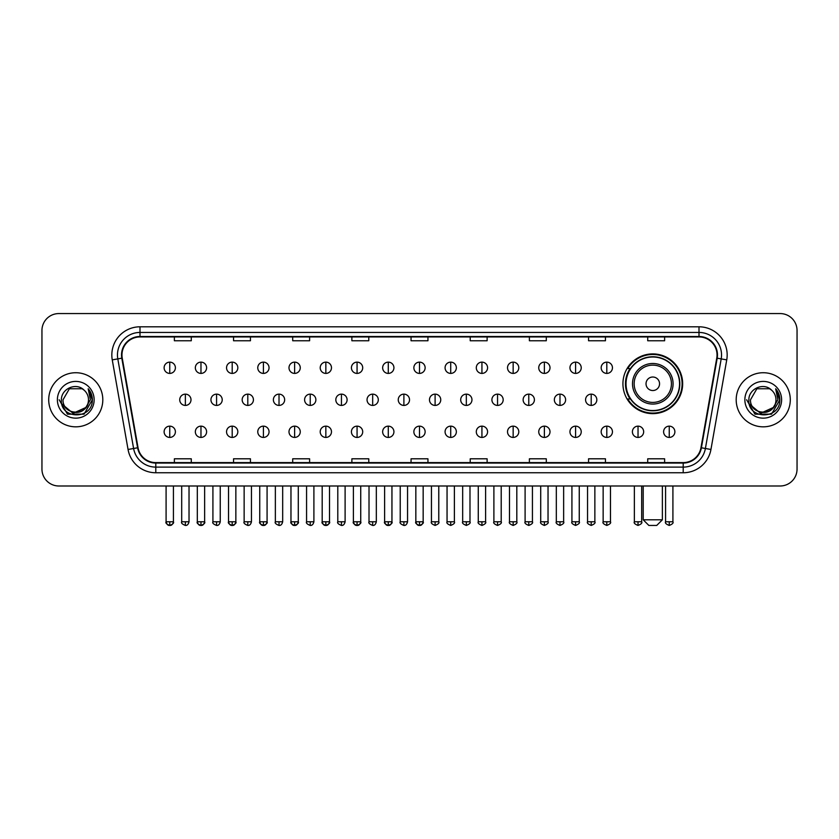 <?xml version="1.0" encoding="UTF-8"?>
<svg xmlns="http://www.w3.org/2000/svg" width="839" height="839" viewBox="0 0 839 839"><rect width="100%" height="100%" fill="white"/><g stroke="black" fill="none" stroke-linecap="round" stroke-linejoin="round"><path stroke-width="1.26" d="M622.926 383.769A29.868 29.868 0 0 0 652.794 413.637A29.868 29.868 0 0 0 682.663 383.769A29.868 29.868 0 0 0 652.794 353.911A29.868 29.868 0 0 0 622.926 383.769M630.089 398.986A27.33 27.33 0 0 1 630.089 368.562M41.95 330.461L41.95 469.085A16.906 16.906 0 0 0 58.856 485.991L780.144 485.991A16.906 16.906 0 0 0 797.05 469.085L797.05 330.461A16.906 16.906 0 0 0 780.144 313.566L58.856 313.566A16.906 16.906 0 0 0 41.95 330.461L41.95 469.085M48.714 399.773A27.047 27.047 0 0 0 75.762 426.831A27.047 27.047 0 0 0 102.809 399.773A27.047 27.047 0 0 0 75.762 372.726A27.047 27.047 0 0 0 48.714 399.773A27.047 27.047 0 0 0 75.762 426.831A27.047 27.047 0 0 0 102.809 399.773A27.047 27.047 0 0 0 75.762 372.726A27.047 27.047 0 0 0 48.714 399.773M736.191 399.773A27.047 27.047 0 0 0 763.238 426.831A27.047 27.047 0 0 0 790.286 399.773A27.047 27.047 0 0 0 763.238 372.726A27.047 27.047 0 0 0 736.191 399.773A27.047 27.047 0 0 0 763.238 426.831A27.047 27.047 0 0 0 790.286 399.773A27.047 27.047 0 0 0 763.238 372.726A27.047 27.047 0 0 0 736.191 399.773M121.97 354.981A18.028 18.028 0 0 1 139.998 336.942L699.002 336.942A18.028 18.028 0 0 1 716.758 358.106L700.964 447.711A18.028 18.028 0 0 1 683.198 462.604L155.802 462.604A18.028 18.028 0 0 1 138.036 447.711L122.242 358.106A18.028 18.028 0 0 1 121.97 354.981M121.519 354.981A18.479 18.479 0 0 0 121.802 358.19L137.596 447.785A18.479 18.479 0 0 0 155.802 463.055L683.198 463.055A18.479 18.479 0 0 0 701.404 447.785L717.198 358.19A18.479 18.479 0 0 0 699.002 336.491L139.998 336.491A18.479 18.479 0 0 0 121.519 354.981M112.258 359.868A28.18 28.18 0 0 1 139.998 326.801L699.002 326.801A28.18 28.18 0 0 1 726.742 359.868L710.948 449.473A28.18 28.18 0 0 1 683.198 472.756L155.802 472.756A28.18 28.18 0 0 1 128.052 449.473L112.258 359.868L117.806 358.893A22.538 22.538 0 0 1 139.998 332.443L699.002 332.443A22.538 22.538 0 0 1 721.194 358.893L705.4 448.487A22.538 22.538 0 0 1 683.198 467.113L155.802 467.113A22.538 22.538 0 0 1 133.6 448.487L117.806 358.893A22.538 22.538 0 0 1 117.46 354.981M780.144 313.566L58.856 313.566M58.856 485.991L780.144 485.991M797.05 469.085L797.05 330.461M701.404 447.785L705.4 448.487L721.194 358.893L726.742 359.868M411.047 336.942L411.047 340.76L427.953 340.76L427.953 336.942M351.877 336.942L351.877 340.76L368.782 340.76L368.782 336.942M292.706 336.942L292.706 340.76L309.612 340.76L309.612 336.942M233.546 336.942L233.546 340.76L250.452 340.76L250.452 336.942M174.376 336.942L174.376 340.76L191.282 340.76L191.282 336.942M470.218 336.942L470.218 340.76L487.123 340.76L487.123 336.942M529.388 336.942L529.388 340.76L546.294 340.76L546.294 336.942M588.548 336.942L588.548 340.76L605.454 340.76L605.454 336.942M647.718 336.942L647.718 340.76L664.624 340.76L664.624 336.942M427.953 462.604L427.953 458.797L411.047 458.797L411.047 462.604M368.782 462.604L368.782 458.797L351.877 458.797L351.877 462.604M309.612 462.604L309.612 458.797L292.706 458.797L292.706 462.604M250.452 462.604L250.452 458.797L233.546 458.797L233.546 462.604M191.282 462.604L191.282 458.797L174.376 458.797L174.376 462.604M487.123 462.604L487.123 458.797L470.218 458.797L470.218 462.604M546.294 462.604L546.294 458.797L529.388 458.797L529.388 462.604M605.454 462.604L605.454 458.797L588.548 458.797L588.548 462.604M664.624 462.604L664.624 458.797L647.718 458.797L647.718 462.604M85.515 407.964C78.761 417.098 62.359 411.257 63.03 399.773C62.243 416.207 89.28 416.207 88.494 399.773C89.28 416.207 62.243 416.207 63.03 399.773L69.396 388.751L82.128 388.751L84.099 390.156C76.286 381.965 61.237 388.709 61.383 399.773C59.947 419.437 91.829 419.951 92.342 400.727L92.374 399.773C92.321 395.599 90.937 391.928 88.2 388.772L90.392 399.773L85.515 407.964A12.732 12.732 0 0 0 88.494 399.773C89.28 416.207 62.243 416.207 63.03 399.773L69.396 388.751M88.494 399.773A12.732 12.732 0 0 0 84.099 390.156M86.333 407.282L73.045 413.302L61.782 403.905M57.388 399.773A18.374 18.374 0 0 0 75.762 418.147A18.374 18.374 0 0 0 94.136 399.773A18.374 18.374 0 0 0 75.762 381.409A18.374 18.374 0 0 0 57.388 399.773M88.2 388.772L92.363 400.255L91.587 394.75L92.363 400.255L91.587 394.75L92.363 400.255L88.326 388.908L92.363 400.255L88.326 388.908L92.374 399.773L84.068 414.162L67.456 414.162L59.15 399.773M88.326 388.908L92.363 400.266M656.738 525.434L648.851 525.434L643.209 519.802L662.37 519.802L656.738 525.434M659.559 383.769A6.764 6.764 0 0 0 652.794 377.015A6.764 6.764 0 0 0 646.03 383.769A6.764 6.764 0 0 0 652.794 390.534A6.764 6.764 0 0 0 659.559 383.769M673.077 383.769A20.283 20.283 0 0 0 652.794 363.486A20.283 20.283 0 0 0 632.501 383.769A20.283 20.283 0 0 0 652.794 404.062A20.283 20.283 0 0 0 673.077 383.769A20.283 20.283 0 0 1 652.794 404.062A20.283 20.283 0 0 1 632.501 383.769M679.559 383.769A26.764 26.764 0 0 0 652.794 357.005A26.764 26.764 0 0 0 626.03 383.769A26.764 26.764 0 0 0 652.794 410.544A26.764 26.764 0 0 0 679.559 383.769M682.097 383.769A29.302 29.302 0 0 1 627.75 398.986L630.467 398.986A27.016 27.016 0 0 0 670.665 404.031A27.016 27.016 0 0 0 670.665 363.518A27.016 27.016 0 0 0 630.467 368.562L627.75 368.562A29.302 29.302 0 0 1 682.097 383.769M169.751 362.133A5.632 5.632 0 0 0 164.119 367.765A5.632 5.632 0 0 0 169.751 373.407A5.632 5.632 0 0 0 175.393 367.765A5.632 5.632 0 0 0 169.751 362.133L169.751 373.407A5.632 5.632 0 0 0 175.393 367.765A5.632 5.632 0 0 0 169.751 362.133M200.972 362.133A5.632 5.632 0 0 0 195.34 367.765A5.632 5.632 0 0 0 200.972 373.407A5.632 5.632 0 0 0 206.604 367.765A5.632 5.632 0 0 0 200.972 362.133L200.972 373.407A5.632 5.632 0 0 0 206.604 367.765A5.632 5.632 0 0 0 200.972 362.133M232.193 362.133A5.632 5.632 0 0 0 226.551 367.765A5.632 5.632 0 0 0 232.193 373.407A5.632 5.632 0 0 0 237.825 367.765A5.632 5.632 0 0 0 232.193 362.133L232.193 373.407A5.632 5.632 0 0 0 237.825 367.765A5.632 5.632 0 0 0 232.193 362.133M263.404 362.133A5.632 5.632 0 0 0 257.772 367.765A5.632 5.632 0 0 0 263.404 373.407A5.632 5.632 0 0 0 269.046 367.765A5.632 5.632 0 0 0 263.404 362.133L263.404 373.407A5.632 5.632 0 0 0 269.046 367.765A5.632 5.632 0 0 0 263.404 362.133M294.625 362.133A5.632 5.632 0 0 0 288.994 367.765A5.632 5.632 0 0 0 294.625 373.407A5.632 5.632 0 0 0 300.257 367.765A5.632 5.632 0 0 0 294.625 362.133L294.625 373.407A5.632 5.632 0 0 0 300.257 367.765A5.632 5.632 0 0 0 294.625 362.133M325.847 362.133A5.632 5.632 0 0 0 320.215 367.765A5.632 5.632 0 0 0 325.847 373.407A5.632 5.632 0 0 0 331.478 367.765A5.632 5.632 0 0 0 325.847 362.133L325.847 373.407A5.632 5.632 0 0 0 331.478 367.765A5.632 5.632 0 0 0 325.847 362.133M357.068 362.133A5.632 5.632 0 0 0 351.426 367.765A5.632 5.632 0 0 0 357.068 373.407A5.632 5.632 0 0 0 362.7 367.765A5.632 5.632 0 0 0 357.068 362.133L357.068 373.407A5.632 5.632 0 0 0 362.7 367.765A5.632 5.632 0 0 0 357.068 362.133M388.279 362.133A5.632 5.632 0 0 0 382.647 367.765A5.632 5.632 0 0 0 388.279 373.407A5.632 5.632 0 0 0 393.921 367.765A5.632 5.632 0 0 0 388.279 362.133L388.279 373.407A5.632 5.632 0 0 0 393.921 367.765A5.632 5.632 0 0 0 388.279 362.133M419.5 362.133A5.632 5.632 0 0 0 413.868 367.765A5.632 5.632 0 0 0 419.5 373.407A5.632 5.632 0 0 0 425.132 367.765A5.632 5.632 0 0 0 419.5 362.133L419.5 373.407A5.632 5.632 0 0 0 425.132 367.765A5.632 5.632 0 0 0 419.5 362.133M450.721 362.133A5.632 5.632 0 0 0 445.079 367.765A5.632 5.632 0 0 0 450.721 373.407A5.632 5.632 0 0 0 456.353 367.765A5.632 5.632 0 0 0 450.721 362.133L450.721 373.407A5.632 5.632 0 0 0 456.353 367.765A5.632 5.632 0 0 0 450.721 362.133M481.932 362.133A5.632 5.632 0 0 0 476.3 367.765A5.632 5.632 0 0 0 481.932 373.407A5.632 5.632 0 0 0 487.574 367.765A5.632 5.632 0 0 0 481.932 362.133L481.932 373.407A5.632 5.632 0 0 0 487.574 367.765A5.632 5.632 0 0 0 481.932 362.133M513.153 362.133A5.632 5.632 0 0 0 507.522 367.765A5.632 5.632 0 0 0 513.153 373.407A5.632 5.632 0 0 0 518.785 367.765A5.632 5.632 0 0 0 513.153 362.133L513.153 373.407A5.632 5.632 0 0 0 518.785 367.765A5.632 5.632 0 0 0 513.153 362.133M544.375 362.133A5.632 5.632 0 0 0 538.743 367.765A5.632 5.632 0 0 0 544.375 373.407A5.632 5.632 0 0 0 550.006 367.765A5.632 5.632 0 0 0 544.375 362.133L544.375 373.407A5.632 5.632 0 0 0 550.006 367.765A5.632 5.632 0 0 0 544.375 362.133M575.596 362.133A5.632 5.632 0 0 0 569.954 367.765A5.632 5.632 0 0 0 575.596 373.407A5.632 5.632 0 0 0 581.228 367.765A5.632 5.632 0 0 0 575.596 362.133L575.596 373.407A5.632 5.632 0 0 0 581.228 367.765A5.632 5.632 0 0 0 575.596 362.133M606.807 362.133A5.632 5.632 0 0 0 601.175 367.765A5.632 5.632 0 0 0 606.807 373.407A5.632 5.632 0 0 0 612.449 367.765A5.632 5.632 0 0 0 606.807 362.133L606.807 373.407A5.632 5.632 0 0 0 612.449 367.765A5.632 5.632 0 0 0 606.807 362.133M185.367 394.141A5.632 5.632 0 0 0 179.724 399.773A5.632 5.632 0 0 0 185.367 405.415A5.632 5.632 0 0 0 190.998 399.773A5.632 5.632 0 0 0 185.367 394.141L185.367 405.415A5.632 5.632 0 0 0 190.998 399.773A5.632 5.632 0 0 0 185.367 394.141M216.577 394.141A5.632 5.632 0 0 0 210.946 399.773A5.632 5.632 0 0 0 216.577 405.415A5.632 5.632 0 0 0 222.22 399.773A5.632 5.632 0 0 0 216.577 394.141L216.577 405.415A5.632 5.632 0 0 0 222.22 399.773A5.632 5.632 0 0 0 216.577 394.141M247.799 394.141A5.632 5.632 0 0 0 242.167 399.773A5.632 5.632 0 0 0 247.799 405.415A5.632 5.632 0 0 0 253.43 399.773A5.632 5.632 0 0 0 247.799 394.141L247.799 405.415A5.632 5.632 0 0 0 253.43 399.773A5.632 5.632 0 0 0 247.799 394.141M279.02 394.141A5.632 5.632 0 0 0 273.378 399.773A5.632 5.632 0 0 0 279.02 405.415A5.632 5.632 0 0 0 284.652 399.773A5.632 5.632 0 0 0 279.02 394.141L279.02 405.415A5.632 5.632 0 0 0 284.652 399.773A5.632 5.632 0 0 0 279.02 394.141M310.231 394.141A5.632 5.632 0 0 0 304.599 399.773A5.632 5.632 0 0 0 310.231 405.415A5.632 5.632 0 0 0 315.873 399.773A5.632 5.632 0 0 0 310.231 394.141L310.231 405.415A5.632 5.632 0 0 0 315.873 399.773A5.632 5.632 0 0 0 310.231 394.141M341.452 394.141A5.632 5.632 0 0 0 335.82 399.773A5.632 5.632 0 0 0 341.452 405.415A5.632 5.632 0 0 0 347.094 399.773A5.632 5.632 0 0 0 341.452 394.141L341.452 405.415A5.632 5.632 0 0 0 347.094 399.773A5.632 5.632 0 0 0 341.452 394.141M372.673 394.141A5.632 5.632 0 0 0 367.042 399.773A5.632 5.632 0 0 0 372.673 405.415A5.632 5.632 0 0 0 378.305 399.773A5.632 5.632 0 0 0 372.673 394.141L372.673 405.415A5.632 5.632 0 0 0 378.305 399.773A5.632 5.632 0 0 0 372.673 394.141M403.895 394.141A5.632 5.632 0 0 0 398.252 399.773A5.632 5.632 0 0 0 403.895 405.415A5.632 5.632 0 0 0 409.526 399.773A5.632 5.632 0 0 0 403.895 394.141L403.895 405.415A5.632 5.632 0 0 0 409.526 399.773A5.632 5.632 0 0 0 403.895 394.141M435.105 394.141A5.632 5.632 0 0 0 429.474 399.773A5.632 5.632 0 0 0 435.105 405.415A5.632 5.632 0 0 0 440.748 399.773A5.632 5.632 0 0 0 435.105 394.141L435.105 405.415A5.632 5.632 0 0 0 440.748 399.773A5.632 5.632 0 0 0 435.105 394.141M466.327 394.141A5.632 5.632 0 0 0 460.695 399.773A5.632 5.632 0 0 0 466.327 405.415A5.632 5.632 0 0 0 471.958 399.773A5.632 5.632 0 0 0 466.327 394.141L466.327 405.415A5.632 5.632 0 0 0 471.958 399.773A5.632 5.632 0 0 0 466.327 394.141M497.548 394.141A5.632 5.632 0 0 0 491.906 399.773A5.632 5.632 0 0 0 497.548 405.415A5.632 5.632 0 0 0 503.18 399.773A5.632 5.632 0 0 0 497.548 394.141L497.548 405.415A5.632 5.632 0 0 0 503.18 399.773A5.632 5.632 0 0 0 497.548 394.141M528.769 394.141A5.632 5.632 0 0 0 523.127 399.773A5.632 5.632 0 0 0 528.769 405.415A5.632 5.632 0 0 0 534.401 399.773A5.632 5.632 0 0 0 528.769 394.141L528.769 405.415A5.632 5.632 0 0 0 534.401 399.773A5.632 5.632 0 0 0 528.769 394.141M559.98 394.141A5.632 5.632 0 0 0 554.348 399.773A5.632 5.632 0 0 0 559.98 405.415A5.632 5.632 0 0 0 565.622 399.773A5.632 5.632 0 0 0 559.98 394.141L559.98 405.415A5.632 5.632 0 0 0 565.622 399.773A5.632 5.632 0 0 0 559.98 394.141M591.201 394.141A5.632 5.632 0 0 0 585.57 399.773A5.632 5.632 0 0 0 591.201 405.415A5.632 5.632 0 0 0 596.833 399.773A5.632 5.632 0 0 0 591.201 394.141L591.201 405.415A5.632 5.632 0 0 0 596.833 399.773A5.632 5.632 0 0 0 591.201 394.141M169.751 426.149A5.632 5.632 0 0 0 164.119 431.781A5.632 5.632 0 0 0 169.751 437.423A5.632 5.632 0 0 0 175.393 431.781A5.632 5.632 0 0 0 169.751 426.149L169.751 437.423A5.632 5.632 0 0 0 175.393 431.781A5.632 5.632 0 0 0 169.751 426.149M200.972 426.149A5.632 5.632 0 0 0 195.34 431.781A5.632 5.632 0 0 0 200.972 437.423A5.632 5.632 0 0 0 206.604 431.781A5.632 5.632 0 0 0 200.972 426.149L200.972 437.423A5.632 5.632 0 0 0 206.604 431.781A5.632 5.632 0 0 0 200.972 426.149M232.193 426.149A5.632 5.632 0 0 0 226.551 431.781A5.632 5.632 0 0 0 232.193 437.423A5.632 5.632 0 0 0 237.825 431.781A5.632 5.632 0 0 0 232.193 426.149L232.193 437.423A5.632 5.632 0 0 0 237.825 431.781A5.632 5.632 0 0 0 232.193 426.149M263.404 426.149A5.632 5.632 0 0 0 257.772 431.781A5.632 5.632 0 0 0 263.404 437.423A5.632 5.632 0 0 0 269.046 431.781A5.632 5.632 0 0 0 263.404 426.149L263.404 437.423A5.632 5.632 0 0 0 269.046 431.781A5.632 5.632 0 0 0 263.404 426.149M294.625 426.149A5.632 5.632 0 0 0 288.994 431.781A5.632 5.632 0 0 0 294.625 437.423A5.632 5.632 0 0 0 300.257 431.781A5.632 5.632 0 0 0 294.625 426.149L294.625 437.423A5.632 5.632 0 0 0 300.257 431.781A5.632 5.632 0 0 0 294.625 426.149M325.847 426.149A5.632 5.632 0 0 0 320.215 431.781A5.632 5.632 0 0 0 325.847 437.423A5.632 5.632 0 0 0 331.478 431.781A5.632 5.632 0 0 0 325.847 426.149L325.847 437.423A5.632 5.632 0 0 0 331.478 431.781A5.632 5.632 0 0 0 325.847 426.149M357.068 426.149A5.632 5.632 0 0 0 351.426 431.781A5.632 5.632 0 0 0 357.068 437.423A5.632 5.632 0 0 0 362.7 431.781A5.632 5.632 0 0 0 357.068 426.149L357.068 437.423A5.632 5.632 0 0 0 362.7 431.781A5.632 5.632 0 0 0 357.068 426.149M388.279 426.149A5.632 5.632 0 0 0 382.647 431.781A5.632 5.632 0 0 0 388.279 437.423A5.632 5.632 0 0 0 393.921 431.781A5.632 5.632 0 0 0 388.279 426.149L388.279 437.423A5.632 5.632 0 0 0 393.921 431.781A5.632 5.632 0 0 0 388.279 426.149M419.5 426.149A5.632 5.632 0 0 0 413.868 431.781A5.632 5.632 0 0 0 419.5 437.423A5.632 5.632 0 0 0 425.132 431.781A5.632 5.632 0 0 0 419.5 426.149L419.5 437.423A5.632 5.632 0 0 0 425.132 431.781A5.632 5.632 0 0 0 419.5 426.149M450.721 426.149A5.632 5.632 0 0 0 445.079 431.781A5.632 5.632 0 0 0 450.721 437.423A5.632 5.632 0 0 0 456.353 431.781A5.632 5.632 0 0 0 450.721 426.149L450.721 437.423A5.632 5.632 0 0 0 456.353 431.781A5.632 5.632 0 0 0 450.721 426.149M481.932 426.149A5.632 5.632 0 0 0 476.3 431.781A5.632 5.632 0 0 0 481.932 437.423A5.632 5.632 0 0 0 487.574 431.781A5.632 5.632 0 0 0 481.932 426.149L481.932 437.423A5.632 5.632 0 0 0 487.574 431.781A5.632 5.632 0 0 0 481.932 426.149M513.153 426.149A5.632 5.632 0 0 0 507.522 431.781A5.632 5.632 0 0 0 513.153 437.423A5.632 5.632 0 0 0 518.785 431.781A5.632 5.632 0 0 0 513.153 426.149L513.153 437.423A5.632 5.632 0 0 0 518.785 431.781A5.632 5.632 0 0 0 513.153 426.149M544.375 426.149A5.632 5.632 0 0 0 538.743 431.781A5.632 5.632 0 0 0 544.375 437.423A5.632 5.632 0 0 0 550.006 431.781A5.632 5.632 0 0 0 544.375 426.149L544.375 437.423A5.632 5.632 0 0 0 550.006 431.781A5.632 5.632 0 0 0 544.375 426.149M575.596 426.149A5.632 5.632 0 0 0 569.954 431.781A5.632 5.632 0 0 0 575.596 437.423A5.632 5.632 0 0 0 581.228 431.781A5.632 5.632 0 0 0 575.596 426.149L575.596 437.423A5.632 5.632 0 0 0 581.228 431.781A5.632 5.632 0 0 0 575.596 426.149M606.807 426.149A5.632 5.632 0 0 0 601.175 431.781A5.632 5.632 0 0 0 606.807 437.423A5.632 5.632 0 0 0 612.449 431.781A5.632 5.632 0 0 0 606.807 426.149L606.807 437.423A5.632 5.632 0 0 0 612.449 431.781A5.632 5.632 0 0 0 606.807 426.149M638.028 426.149A5.632 5.632 0 0 0 632.396 431.781A5.632 5.632 0 0 0 638.028 437.423A5.632 5.632 0 0 0 643.66 431.781A5.632 5.632 0 0 0 638.028 426.149L638.028 437.423A5.632 5.632 0 0 0 643.66 431.781A5.632 5.632 0 0 0 638.028 426.149M669.249 426.149A5.632 5.632 0 0 0 663.607 431.781A5.632 5.632 0 0 0 669.249 437.423A5.632 5.632 0 0 0 674.881 431.781A5.632 5.632 0 0 0 669.249 426.149L669.249 437.423A5.632 5.632 0 0 0 674.881 431.781A5.632 5.632 0 0 0 669.249 426.149M775.97 399.773C776.757 416.207 749.72 416.207 750.506 399.773L756.872 388.751L769.604 388.751L771.586 390.156C763.763 381.965 748.724 388.709 748.86 399.773C747.434 419.437 779.305 419.951 779.819 400.727L779.851 399.773C779.798 395.599 778.414 391.928 775.676 388.772L777.879 399.773L773.002 407.964A12.732 12.732 0 0 0 775.97 399.773C776.757 416.207 749.72 416.207 750.506 399.773C749.72 416.207 776.757 416.207 775.97 399.773A12.732 12.732 0 0 0 771.586 390.156M773.002 407.964C766.238 417.098 749.846 411.257 750.506 399.773M773.81 407.282L760.522 413.302L749.258 403.905M744.864 399.773A18.374 18.374 0 0 0 763.238 418.147A18.374 18.374 0 0 0 781.612 399.773A18.374 18.374 0 0 0 763.238 381.409A18.374 18.374 0 0 0 744.864 399.773M775.676 388.772L779.84 400.255L779.064 394.75L779.84 400.255L779.064 394.75L779.84 400.255L775.802 388.908L779.84 400.255L775.802 388.908L779.851 399.773L771.544 414.162L754.932 414.162L746.626 399.773M775.802 388.908L779.84 400.266M699.002 326.801L699.002 336.491M117.806 358.893L121.802 358.19M155.802 472.756L155.802 463.055M683.198 463.055L683.198 472.756M128.052 449.473L137.596 447.785M717.198 358.19L721.194 358.893M139.998 326.801L139.998 336.491M705.4 448.487L710.948 449.473M671.431 383.769A18.636 18.636 0 0 0 652.794 365.133A18.636 18.636 0 0 0 634.158 383.769A18.636 18.636 0 0 0 652.794 402.405A18.636 18.636 0 0 0 671.431 383.769M185.367 521.774L181.696 521.774C180.962 522.949 182.178 524.165 185.367 525.434L185.367 521.774L189.027 521.774L189.027 485.991M216.577 521.774L212.917 521.774C212.173 522.949 213.4 524.165 216.577 525.434L216.577 521.774L220.248 521.774L220.248 485.991M247.799 521.774L244.139 521.774C243.394 522.949 244.61 524.165 247.799 525.434L247.799 521.774L251.459 521.774L251.459 485.991M279.02 521.774L275.36 521.774C274.615 522.949 275.832 524.165 279.02 525.434L279.02 521.774L282.68 521.774L282.68 485.991M310.231 521.774L306.571 521.774C305.826 522.949 307.053 524.165 310.231 525.434L310.231 521.774L313.901 521.774L313.901 485.991M341.452 521.774L337.792 521.774C337.047 522.949 338.274 524.165 341.452 525.434L341.452 521.774L345.112 521.774L345.112 485.991M372.673 521.774L369.013 521.774C368.269 522.949 369.485 524.165 372.673 525.434L372.673 521.774L376.333 521.774L376.333 485.991M403.895 521.774L400.224 521.774C399.49 522.949 400.706 524.165 403.895 525.434L403.895 521.774L407.555 521.774L407.555 485.991M435.105 521.774L431.445 521.774C430.701 522.949 431.928 524.165 435.105 525.434L435.105 521.774L438.776 521.774L438.776 485.991M466.327 521.774L462.667 521.774C461.922 522.949 463.138 524.165 466.327 525.434L466.327 521.774L469.987 521.774L469.987 485.991M497.548 521.774L493.888 521.774C493.143 522.949 494.36 524.165 497.548 525.434L497.548 521.774L501.208 521.774L501.208 485.991M528.769 521.774L525.099 521.774C524.354 522.949 525.581 524.165 528.769 525.434L528.769 521.774L532.429 521.774L532.429 485.991M559.98 521.774L556.32 521.774C555.575 522.949 556.802 524.165 559.98 525.434L559.98 521.774L563.64 521.774L563.64 485.991M591.201 521.774L587.541 521.774C586.797 522.949 588.013 524.165 591.201 525.434L591.201 521.774L594.861 521.774L594.861 485.991M169.751 521.774L166.091 521.774C165.346 522.949 166.573 524.165 169.751 525.434L169.751 521.774L173.421 521.774C174.155 522.949 172.939 524.165 169.751 525.434C167.947 525.613 166.73 524.385 166.091 521.774L166.091 485.991M200.972 521.774L197.312 521.774C196.567 522.949 197.784 524.165 200.972 525.434L200.972 521.774L204.632 521.774C205.377 522.949 204.16 524.165 200.972 525.434C199.168 525.613 197.952 524.385 197.312 521.774L197.312 485.991M232.193 521.774L228.523 521.774C227.788 522.949 229.005 524.165 232.193 525.434L232.193 521.774L235.853 521.774C236.598 522.949 235.371 524.165 232.193 525.434C230.389 525.613 229.162 524.385 228.523 521.774L228.523 485.991M263.404 521.774L259.744 521.774C258.999 522.949 260.226 524.165 263.404 525.434L263.404 521.774L267.075 521.774C267.819 522.949 266.592 524.165 263.404 525.434C261.611 525.613 260.384 524.385 259.744 521.774L259.744 485.991L259.744 521.774M294.625 521.774L290.965 521.774C290.221 522.949 291.437 524.165 294.625 525.434L294.625 521.774L298.285 521.774C299.03 522.949 297.814 524.165 294.625 525.434C292.821 525.613 291.605 524.385 290.965 521.774L290.965 485.991M325.847 521.774L322.186 521.774C321.442 522.949 322.658 524.165 325.847 525.434L325.847 521.774L329.507 521.774C330.251 522.949 329.035 524.165 325.847 525.434C324.043 525.613 322.826 524.385 322.186 521.774L322.186 485.991M357.068 521.774L353.397 521.774C352.653 522.949 353.88 524.165 357.068 525.434L357.068 521.774L360.728 521.774C361.473 522.949 360.246 524.165 357.068 525.434C355.264 525.613 354.037 524.385 353.397 521.774L353.397 485.991M388.279 521.774L384.619 521.774C383.874 522.949 385.101 524.165 388.279 525.434L388.279 521.774L391.949 521.774C392.683 522.949 391.467 524.165 388.279 525.434C386.475 525.613 385.258 524.385 384.619 521.774L384.619 485.991M419.5 521.774L415.84 521.774C415.095 522.949 416.312 524.165 419.5 525.434L419.5 521.774L423.16 521.774C423.905 522.949 422.688 524.165 419.5 525.434C417.696 525.613 416.48 524.385 415.84 521.774L415.84 485.991M450.721 521.774L447.051 521.774C446.317 522.949 447.533 524.165 450.721 525.434L450.721 521.774L454.381 521.774L454.381 485.991L454.381 521.774C455.126 522.949 453.899 524.165 450.721 525.434M481.932 521.774L478.272 521.774L478.272 485.991L478.272 521.774C477.527 522.949 478.754 524.165 481.932 525.434L481.932 521.774L485.603 521.774L485.603 485.991M513.153 521.774L509.493 521.774C508.749 522.949 509.965 524.165 513.153 525.434L513.153 521.774L516.814 521.774L516.814 485.991M544.375 521.774L540.715 521.774C539.97 522.949 541.186 524.165 544.375 525.434L544.375 521.774L548.035 521.774L548.035 485.991M575.596 521.774L571.925 521.774C571.181 522.949 572.408 524.165 575.596 525.434L575.596 521.774L579.256 521.774L579.256 485.991M606.807 521.774L603.147 521.774C602.402 522.949 603.629 524.165 606.807 525.434L606.807 521.774L610.477 521.774L610.477 485.991M638.028 521.774L634.368 521.774C633.623 522.949 634.84 524.165 638.028 525.434L638.028 521.774L641.688 521.774L641.688 485.991M669.249 521.774L665.579 521.774C664.845 522.949 666.061 524.165 669.249 525.434L669.249 521.774L672.909 521.774L672.909 485.991M662.37 485.991L662.37 519.802M643.209 485.991L643.209 519.802M181.696 521.774L181.696 485.991M189.027 521.774C188.387 524.385 187.17 525.613 185.367 525.434M212.917 521.774L212.917 485.991M220.248 521.774C219.608 524.385 218.381 525.613 216.577 525.434M244.139 521.774L244.139 485.991M251.459 521.774C250.819 524.385 249.603 525.613 247.799 525.434M275.36 521.774L275.36 485.991M282.68 521.774C282.04 524.385 280.824 525.613 279.02 525.434M306.571 521.774L306.571 485.991M313.901 521.774C313.262 524.385 312.035 525.613 310.231 525.434M337.792 521.774L337.792 485.991M345.112 521.774C344.483 524.385 343.256 525.613 341.452 525.434M369.013 521.774L369.013 485.991M376.333 521.774C375.694 524.385 374.477 525.613 372.673 525.434M400.224 521.774L400.224 485.991M407.555 521.774C406.915 524.385 405.698 525.613 403.895 525.434M431.445 521.774L431.445 485.991M438.776 521.774C439.51 522.949 438.294 524.165 435.105 525.434M462.667 521.774L462.667 485.991M469.987 521.774C470.731 522.949 469.515 524.165 466.327 525.434M493.888 521.774L493.888 485.991M501.208 521.774C501.953 522.949 500.726 524.165 497.548 525.434M525.099 521.774L525.099 485.991M532.429 521.774C533.174 522.949 531.947 524.165 528.769 525.434M556.32 521.774L556.32 485.991M563.64 521.774C564.385 522.949 563.168 524.165 559.98 525.434M587.541 521.774L587.541 485.991M594.861 521.774C595.606 522.949 594.39 524.165 591.201 525.434M169.751 525.434C171.555 525.613 172.782 524.385 173.421 521.774L173.421 485.991M200.972 525.434C202.776 525.613 203.992 524.385 204.632 521.774L204.632 485.991M232.193 525.434C233.997 525.613 235.214 524.385 235.853 521.774L235.853 485.991M263.404 525.434C265.208 525.613 266.435 524.385 267.075 521.774L267.075 485.991M294.625 525.434C296.429 525.613 297.646 524.385 298.285 521.774L298.285 485.991M325.847 525.434C327.65 525.613 328.867 524.385 329.507 521.774L329.507 485.991M357.068 525.434C358.861 525.613 360.088 524.385 360.728 521.774L360.728 485.991M388.279 525.434C390.083 525.613 391.31 524.385 391.949 521.774L391.949 485.991M419.5 525.434C421.304 525.613 422.52 524.385 423.16 521.774L423.16 485.991M447.051 521.774L447.051 485.991M485.603 521.774C486.347 522.949 485.12 524.165 481.932 525.434M509.493 521.774L509.493 485.991M516.814 521.774C517.558 522.949 516.342 524.165 513.153 525.434M540.715 521.774L540.715 485.991M548.035 521.774C548.779 522.949 547.563 524.165 544.375 525.434M571.925 521.774L571.925 485.991M579.256 521.774C580.001 522.949 578.774 524.165 575.596 525.434M603.147 521.774L603.147 485.991M610.477 521.774C611.212 522.949 609.995 524.165 606.807 525.434M634.368 521.774L634.368 485.991M641.688 521.774C642.433 522.949 641.216 524.165 638.028 525.434M665.579 521.774L665.579 485.991M672.909 521.774C673.654 522.949 672.427 524.165 669.249 525.434"/></g></svg>
